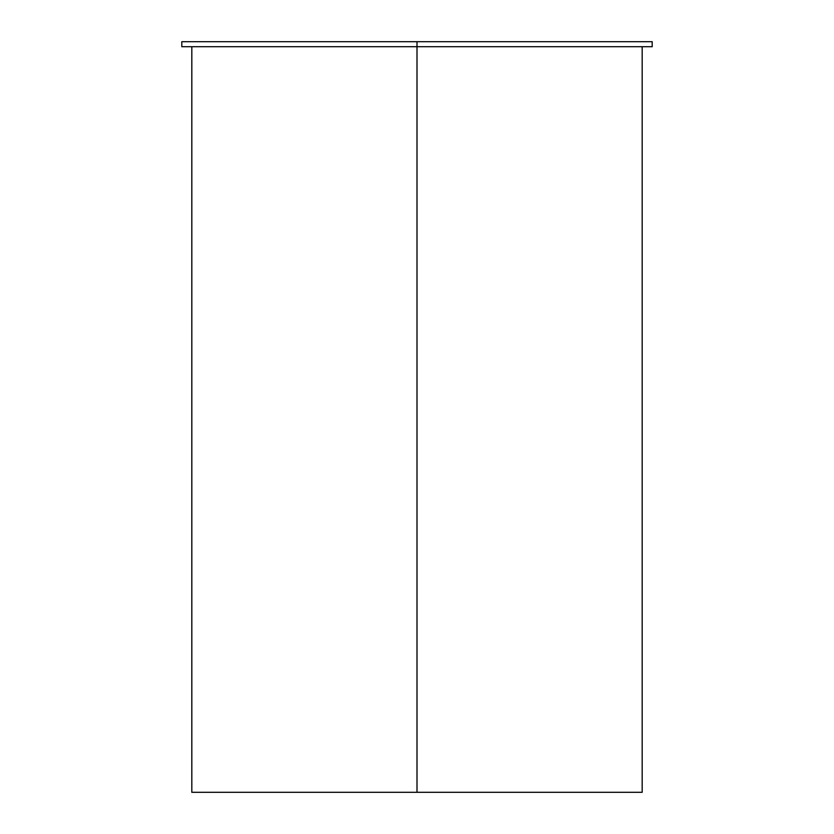 <?xml version="1.0" encoding="UTF-8"?>
<svg xmlns="http://www.w3.org/2000/svg" width="834" height="834" viewBox="0 0 834 834"><rect width="100%" height="100%" fill="white"/><g stroke="black" fill="none" stroke-linecap="round" stroke-linejoin="round"><path stroke-width="1.25" d="M191.82 46.704L191.82 792.3L417 792.3L417 41.7L181.812 41.7L181.812 46.704L652.188 46.704L652.188 41.7L417 41.7L417 46.704L184.96 46.704M648.039 46.704L417 46.704L417 792.3L642.18 792.3L642.18 46.704M641.68 792.3L192.32 792.3M185.919 41.7L649.019 41.7"/></g></svg>
